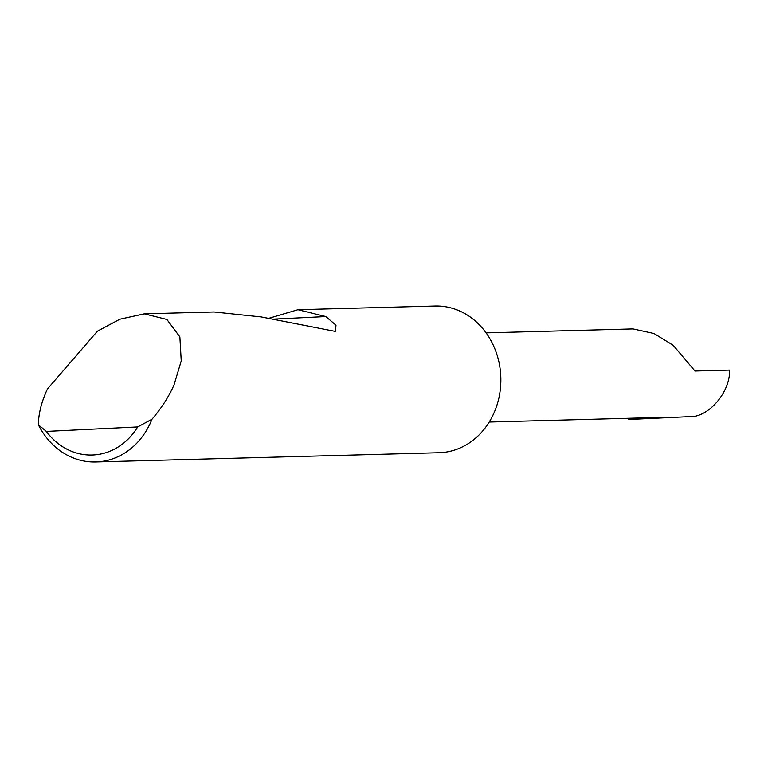 <?xml version="1.0" encoding="UTF-8"?>
<svg xmlns="http://www.w3.org/2000/svg" width="768" height="768" viewBox="0 0 768 768"><rect width="100%" height="100%" fill="white"/><g stroke="black" fill="none" stroke-linecap="round" stroke-linejoin="round"><path stroke-width="1.15" d="M486.096 332.87L633.024 328.915L653.952 333.485L673.19 345.274L694.973 371.021L729.6 370.09C730.349 392.112 708.374 417.706 689.654 416.64L628.906 419.491L689.654 416.64M97.411 331.19L119.827 319.248L144.326 313.853L166.896 319.488L179.866 336.902L181.238 360.922L173.981 385.056C168.653 396.989 161.309 408.394 151.949 419.27A73.382 63.869 88.5 0 1 95.693 461.971A73.382 63.869 88.5 0 1 38.4 424.829C38.477 414.413 41.136 403.238 46.397 391.306L47.482 388.925L97.411 331.19M269.011 318.278L297.955 309.715L435.024 306.029A73.382 63.869 88.5 0 1 500.784 376.253A73.382 63.869 88.5 0 1 438.97 452.726L95.693 461.971M297.955 309.715L325.853 316.589L336 325.21L335.27 331.392L261.254 316.963L214.07 311.981L144.326 313.853M628.906 419.491L628.157 418.31M642.922 418.522L642.749 417.917M489.235 422.045L670.32 417.168A44.611 38.832 -91.5 0 0 671.069 417.139M38.4 424.829L46.349 431.414L137.683 426.941L151.949 419.27M46.349 431.414A66.336 57.734 -91.5 0 0 137.683 426.941M273.878 319.133L325.853 316.589"/></g></svg>
